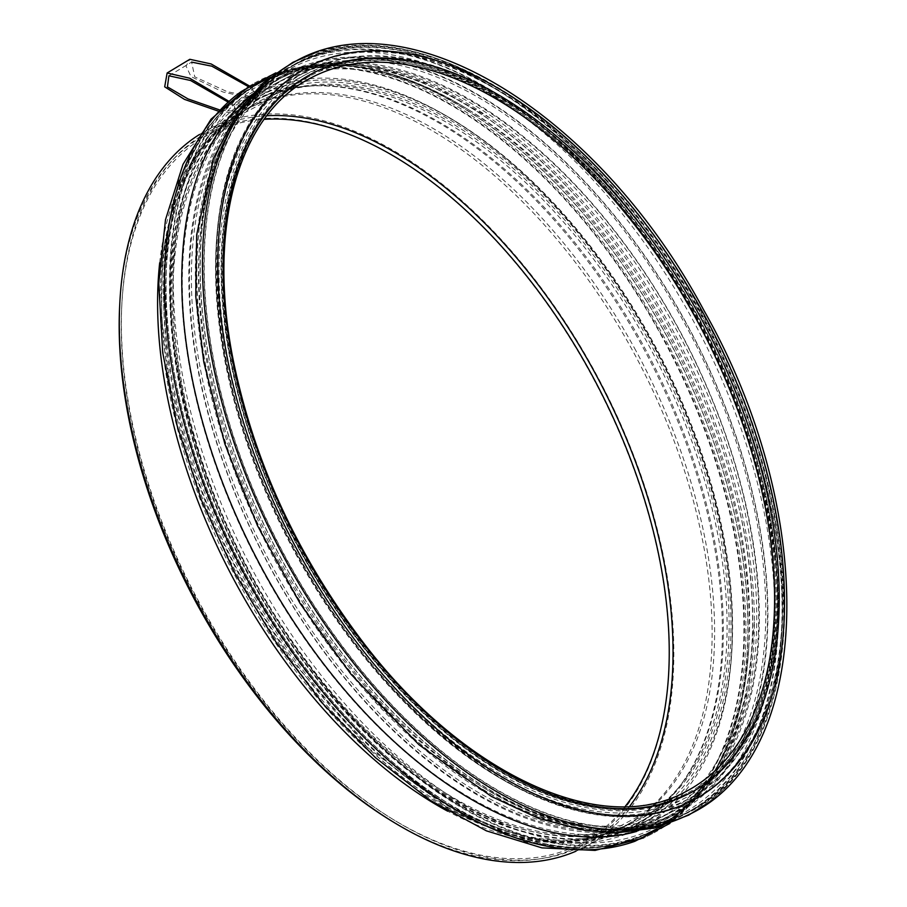 <?xml version="1.0" encoding="UTF-8"?>
<svg xmlns="http://www.w3.org/2000/svg" width="907" height="907" viewBox="0 0 907 907"><rect width="100%" height="100%" fill="white"/><g stroke="black" fill="none" stroke-linecap="round" stroke-linejoin="round"><path stroke-width="0.68" stroke-dasharray="4.54 3.4" d="M299.117 75.406A411.018 233.11 -117.7 0 1 305.965 71.54A411.018 233.11 -117.7 0 1 700.193 320.942A411.018 233.11 -117.7 0 1 694.989 795.473A411.018 233.11 -117.7 0 1 688.141 799.328A411.018 233.11 -117.7 0 1 293.913 549.925A411.018 233.11 -117.7 0 1 299.117 75.406M301.373 79.487A406.347 230.469 -117.7 0 1 308.142 75.678A406.347 230.469 -117.7 0 1 697.88 322.246A406.347 230.469 -117.7 0 1 692.733 791.38A406.347 230.469 -117.7 0 1 685.975 795.19A406.347 230.469 -117.7 0 1 296.226 548.633A406.347 230.469 -117.7 0 1 301.373 79.487M694.773 790.303A406.347 230.469 -117.7 0 1 688.016 794.124A406.347 230.469 -117.7 0 1 298.267 547.556A406.347 230.469 -117.7 0 1 303.414 78.421A406.347 230.469 -117.7 0 1 310.183 74.612A406.347 230.469 -117.7 0 1 699.932 321.169A406.347 230.469 -117.7 0 1 694.773 790.303M282.531 80.145A414.533 235.106 -117.7 0 1 289.424 76.245A414.533 235.106 -117.7 0 1 687.03 327.79A414.533 235.106 -117.7 0 1 681.781 806.38A414.533 235.106 -117.7 0 1 674.876 810.268A414.533 235.106 -117.7 0 1 478.556 784.657A414.533 235.106 -117.7 0 1 199.064 252.418A414.533 235.106 -117.7 0 1 282.531 80.145M275.422 83.875A414.533 235.106 -117.7 0 1 282.326 79.986A414.533 235.106 -117.7 0 1 679.933 331.52A414.533 235.106 -117.7 0 1 674.672 810.11A414.533 235.106 -117.7 0 1 667.779 813.998A414.533 235.106 -117.7 0 1 270.173 562.465A414.533 235.106 -117.7 0 1 275.422 83.875M273.313 82.344A416.869 236.432 -117.7 0 1 676.747 325.216A416.869 236.432 -117.7 0 1 674.819 812.672A416.869 236.432 -117.7 0 1 271.386 569.8A416.869 236.432 -117.7 0 1 273.313 82.344M273.449 84.907A414.533 235.106 -117.7 0 1 280.354 81.018A414.533 235.106 -117.7 0 1 677.96 332.552A414.533 235.106 -117.7 0 1 672.711 811.141A414.533 235.106 -117.7 0 1 665.806 815.03A414.533 235.106 -117.7 0 1 268.2 563.496A414.533 235.106 -117.7 0 1 273.449 84.907M266.352 88.637A414.533 235.106 -117.7 0 1 273.245 84.748A414.533 235.106 -117.7 0 1 469.577 110.359A414.533 235.106 -117.7 0 1 749.069 642.598A414.533 235.106 -117.7 0 1 665.602 814.871A414.533 235.106 -117.7 0 1 658.697 818.772A414.533 235.106 -117.7 0 1 261.091 567.226A414.533 235.106 -117.7 0 1 266.352 88.637M253.348 104.713A406.347 230.469 -117.7 0 1 260.116 100.892A406.347 230.469 -117.7 0 1 649.866 347.46A406.347 230.469 -117.7 0 1 644.718 816.595A406.347 230.469 -117.7 0 1 637.95 820.404A406.347 230.469 -117.7 0 1 248.201 573.848A406.347 230.469 -117.7 0 1 253.348 104.713M646.759 815.529A406.347 230.469 -117.7 0 1 639.991 819.338A406.347 230.469 -117.7 0 1 250.241 572.77A406.347 230.469 -117.7 0 1 255.4 103.636A406.347 230.469 -117.7 0 1 262.157 99.827A406.347 230.469 -117.7 0 1 651.906 346.383A406.347 230.469 -117.7 0 1 646.759 815.529M253.144 99.543A411.018 233.11 -117.7 0 1 259.992 95.689A411.018 233.11 -117.7 0 1 654.219 345.091A411.018 233.11 -117.7 0 1 649.004 819.611A411.018 233.11 -117.7 0 1 642.167 823.477A411.018 233.11 -117.7 0 1 247.94 574.074A411.018 233.11 -117.7 0 1 253.144 99.543M253.688 99.521A410.78 232.986 -117.7 0 1 260.524 95.666A410.78 232.986 -117.7 0 1 654.525 344.932A410.78 232.986 -117.7 0 1 649.321 819.191A410.78 232.986 -117.7 0 1 642.485 823.046A410.78 232.986 -117.7 0 1 248.484 573.78A410.78 232.986 -117.7 0 1 253.688 99.521M694.445 795.496A410.78 232.986 -117.7 0 1 687.608 799.35A410.78 232.986 -117.7 0 1 293.607 550.084A410.78 232.986 -117.7 0 1 298.811 75.825A410.78 232.986 -117.7 0 1 305.648 71.97A410.78 232.986 -117.7 0 1 699.648 321.237A410.78 232.986 -117.7 0 1 694.445 795.496M254.81 101.573A408.445 231.659 -117.7 0 1 261.613 97.741A408.445 231.659 -117.7 0 1 653.369 345.578A408.445 231.659 -117.7 0 1 648.199 817.139A408.445 231.659 -117.7 0 1 641.396 820.971A408.445 231.659 -117.7 0 1 249.629 573.133A408.445 231.659 -117.7 0 1 254.81 101.573M693.322 793.444A408.445 231.659 -117.7 0 1 686.52 797.276A408.445 231.659 -117.7 0 1 294.764 549.438A408.445 231.659 -117.7 0 1 299.934 77.877A408.445 231.659 -117.7 0 1 306.736 74.045A408.445 231.659 -117.7 0 1 698.503 321.883A408.445 231.659 -117.7 0 1 693.322 793.444M199.551 134.451A405.18 229.8 -117.7 0 1 201.467 133.272A405.18 229.8 -117.7 0 1 208.213 129.474A405.18 229.8 -117.7 0 1 596.84 375.328A405.18 229.8 -117.7 0 1 591.704 843.113A405.18 229.8 -117.7 0 1 584.958 846.923A405.18 229.8 -117.7 0 1 575.945 851.219M119.735 304.446A401.869 227.929 -117.7 0 1 200.651 137.433A401.869 227.929 -117.7 0 1 589.561 371.564A401.869 227.929 -117.7 0 1 587.702 841.492A401.869 227.929 -117.7 0 1 390.69 820.427M625.07 806.606A400.384 227.09 -117.7 0 1 588.076 839.621A400.384 227.09 -117.7 0 1 391.79 818.636A400.384 227.09 -117.7 0 1 121.833 304.559A400.384 227.09 -117.7 0 1 202.442 138.159A400.384 227.09 -117.7 0 1 264.164 119.339M629.56 806.448A403.071 228.609 -117.7 0 1 591.33 840.936A403.071 228.609 -117.7 0 1 584.618 844.723A403.071 228.609 -117.7 0 1 393.717 819.815A403.071 228.609 -117.7 0 1 121.957 302.292A403.071 228.609 -117.7 0 1 203.111 134.78A403.071 228.609 -117.7 0 1 209.823 130.993A403.071 228.609 -117.7 0 1 266.851 115.733M291.351 63.762A424.782 240.922 -117.7 0 1 336.724 47.481A424.782 240.922 -117.7 0 1 699.671 312.881A424.782 240.922 -117.7 0 1 725.419 787.661A424.782 240.922 -117.7 0 1 686.259 815.778M280.161 77.061A418.365 237.283 -117.7 0 1 287.134 73.138A418.365 237.283 -117.7 0 1 685.046 320.806A418.365 237.283 -117.7 0 1 683.107 810.008A418.365 237.283 -117.7 0 1 676.134 813.93A418.365 237.283 -117.7 0 1 274.866 560.072A418.365 237.283 -117.7 0 1 280.161 77.061M250.366 95.677A418.365 237.283 -117.7 0 1 266.601 84.181A418.365 237.283 -117.7 0 1 273.563 80.258A418.365 237.283 -117.7 0 1 489.984 118.012A418.365 237.283 -117.7 0 1 671.475 327.926A418.365 237.283 -117.7 0 1 754.363 621.454A418.365 237.283 -117.7 0 1 669.536 817.128A418.365 237.283 -117.7 0 1 662.575 821.05A418.365 237.283 -117.7 0 1 636.714 831.402M241.103 91.63A424.782 240.922 -117.7 0 1 250.661 85.303A424.782 240.922 -117.7 0 1 257.735 81.313A424.782 240.922 -117.7 0 1 661.759 332.79A424.782 240.922 -117.7 0 1 652.723 833.488A424.782 240.922 -117.7 0 1 634.787 841.333M256.25 99.124L255.74 97.48L233.031 111.176L233.53 113.046L256.25 99.124A409.817 232.43 -117.7 0 1 641.192 344.161A409.817 232.43 -117.7 0 1 683.288 781.267A409.817 232.43 -117.7 0 1 364.818 744.964A409.817 232.43 -117.7 0 1 167.171 368.582A409.817 232.43 -117.7 0 1 233.553 112.819M232.407 104.328L232.339 105.972L255.048 92.265L255.116 90.632L232.407 104.328L228.723 101.187M255.048 92.265L248.439 86.63M168.906 75.803L191.615 62.107L194.744 76.834L227.272 91.709L255.74 97.48M233.031 111.176L219.505 109.883M227.861 101.947L232.339 105.972M218.292 111.13L233.53 113.046M256.239 99.351L222.997 92.004L191.026 76.607L186.06 66.109L189.835 59.295M249.47 85.984L255.116 90.632M234.255 106.176L236.693 111.38L235.446 112.547L234.255 106.176L256.964 92.48L258.155 98.852L235.446 112.547L258.506 98.67L259.391 97.673L256.964 92.48M256.08 100.099A408.955 231.943 -117.7 0 1 642.337 343.583A408.955 231.943 -117.7 0 1 693.504 764.964A408.955 231.943 -117.7 0 1 403.842 775.428A408.955 231.943 -117.7 0 1 164.235 319.151A408.955 231.943 -117.7 0 1 237.475 111.323M634.367 347.914A405.18 229.8 -117.7 0 1 632.485 821.697A405.18 229.8 -117.7 0 1 625.739 825.506A405.18 229.8 -117.7 0 1 237.112 579.641A405.18 229.8 -117.7 0 1 242.248 111.856A405.18 229.8 -117.7 0 1 248.994 108.058A405.18 229.8 -117.7 0 1 634.367 347.914M660.738 333.402A422.685 239.731 -117.7 0 1 658.777 827.66A422.685 239.731 -117.7 0 1 651.736 831.628A422.685 239.731 -117.7 0 1 648.063 833.488A422.685 239.731 -117.7 0 1 244.607 571.943A422.685 239.731 -117.7 0 1 251.67 87.14A422.685 239.731 -117.7 0 1 255.094 85.145A422.685 239.731 -117.7 0 1 258.71 83.172A422.685 239.731 -117.7 0 1 660.738 333.402M662.382 825.903A422.809 239.799 -117.7 0 1 653.494 830.823A422.809 239.799 -117.7 0 1 651.668 831.73A422.809 239.799 -117.7 0 1 248.099 570.106A422.809 239.799 -117.7 0 1 255.162 85.167A422.809 239.799 -117.7 0 1 258.586 83.172A422.809 239.799 -117.7 0 1 260.366 82.186A422.809 239.799 -117.7 0 1 664.343 331.508A422.809 239.799 -117.7 0 1 662.382 825.903M669.933 328.788A417.254 236.648 -117.7 0 1 738.445 505.494A417.254 236.648 -117.7 0 1 667.994 816.685A417.254 236.648 -117.7 0 1 661.044 820.597A417.254 236.648 -117.7 0 1 260.842 567.419A417.254 236.648 -117.7 0 1 266.125 85.689A417.254 236.648 -117.7 0 1 273.075 81.766A417.254 236.648 -117.7 0 1 576.421 196.944A417.254 236.648 -117.7 0 1 669.933 328.788M682.971 808.817A417.254 236.648 -117.7 0 1 676.021 812.74A417.254 236.648 -117.7 0 1 275.819 559.551A417.254 236.648 -117.7 0 1 281.102 77.821A417.254 236.648 -117.7 0 1 288.052 73.909A417.254 236.648 -117.7 0 1 684.91 320.919A417.254 236.648 -117.7 0 1 682.971 808.817M696.689 807.752A422.685 239.731 -117.7 0 1 689.649 811.72A422.685 239.731 -117.7 0 1 684.241 814.407A422.685 239.731 -117.7 0 1 281.726 550.538A422.685 239.731 -117.7 0 1 289.582 67.231A422.685 239.731 -117.7 0 1 291.34 66.188A422.685 239.731 -117.7 0 1 296.623 63.263A422.685 239.731 -117.7 0 1 698.639 313.493A422.685 239.731 -117.7 0 1 696.689 807.752M303.947 78.115A406.359 230.48 -117.7 0 1 697.211 314.865A406.359 230.48 -117.7 0 1 695.329 790.042A406.359 230.48 -117.7 0 1 302.065 553.281A406.359 230.48 -117.7 0 1 303.947 78.115M240.128 105.7L251.148 98.942L240.128 105.7M299.695 71.653A414.068 234.845 -117.7 0 1 700.419 312.892A414.068 234.845 -117.7 0 1 698.503 797.072A414.068 234.845 -117.7 0 1 297.779 555.832A414.068 234.845 -117.7 0 1 299.695 71.653M289.798 67.617A422.243 239.482 -117.7 0 1 296.827 63.66A422.243 239.482 -117.7 0 1 698.435 313.629A422.243 239.482 -117.7 0 1 696.474 807.366A422.243 239.482 -117.7 0 1 689.445 811.323A422.243 239.482 -117.7 0 1 284.447 555.118A422.243 239.482 -117.7 0 1 289.798 67.617M285.841 69.703A422.243 239.482 -117.7 0 1 292.87 65.735A422.243 239.482 -117.7 0 1 694.479 315.704A422.243 239.482 -117.7 0 1 692.517 809.441A422.243 239.482 -117.7 0 1 685.488 813.398A422.243 239.482 -117.7 0 1 280.49 557.193A422.243 239.482 -117.7 0 1 285.841 69.703M284.095 72.163A420.871 238.711 -117.7 0 1 691.406 317.371A420.871 238.711 -117.7 0 1 689.456 809.509A420.871 238.711 -117.7 0 1 483.125 787.446A420.871 238.711 -117.7 0 1 199.359 247.067A420.871 238.711 -117.7 0 1 284.095 72.163M258.676 85.507A420.871 238.711 -117.7 0 1 465.008 107.57A420.871 238.711 -117.7 0 1 665.987 330.715A420.871 238.711 -117.7 0 1 748.774 647.949A420.871 238.711 -117.7 0 1 664.037 822.853A420.871 238.711 -117.7 0 1 256.726 577.646A420.871 238.711 -117.7 0 1 258.676 85.507M255.604 85.575A422.243 239.482 -117.7 0 1 262.633 81.619A422.243 239.482 -117.7 0 1 664.241 331.577A422.243 239.482 -117.7 0 1 662.28 825.313A422.243 239.482 -117.7 0 1 655.251 829.281A422.243 239.482 -117.7 0 1 250.253 573.065A422.243 239.482 -117.7 0 1 255.604 85.575M251.658 87.65A422.243 239.482 -117.7 0 1 258.688 83.693A422.243 239.482 -117.7 0 1 660.285 333.651A422.243 239.482 -117.7 0 1 658.335 827.399A422.243 239.482 -117.7 0 1 651.305 831.356A422.243 239.482 -117.7 0 1 246.307 575.14A422.243 239.482 -117.7 0 1 251.658 87.65M249.629 97.945A414.068 234.845 -117.7 0 1 650.353 339.184A414.068 234.845 -117.7 0 1 648.437 823.363A414.068 234.845 -117.7 0 1 247.713 582.124A414.068 234.845 -117.7 0 1 249.629 97.945M159.689 262.769A405.18 229.8 -117.7 0 1 239.743 113.171A405.18 229.8 -117.7 0 1 246.489 109.373A405.18 229.8 -117.7 0 1 631.862 349.24A405.18 229.8 -117.7 0 1 629.98 823.012A405.18 229.8 -117.7 0 1 623.234 826.821A405.18 229.8 -117.7 0 1 447.673 811.187M584.618 844.723L686.157 791.403A403.071 228.609 -117.7 0 1 299.537 546.819A403.071 228.609 -117.7 0 1 304.65 81.46M694.796 315.523A422.685 239.731 -117.7 0 1 692.835 809.781A422.685 239.731 -117.7 0 1 685.794 813.738A422.685 239.731 -117.7 0 1 280.376 557.261A422.685 239.731 -117.7 0 1 285.728 69.261A422.685 239.731 -117.7 0 1 292.768 65.293A422.685 239.731 -117.7 0 1 694.796 315.523M700.964 312.609A414.08 234.856 -117.7 0 1 699.048 796.799A414.08 234.856 -117.7 0 1 298.312 555.549A414.08 234.856 -117.7 0 1 300.228 71.358A414.08 234.856 -117.7 0 1 700.964 312.609M695.748 315.681A405.18 229.8 -117.7 0 1 693.878 789.464A405.18 229.8 -117.7 0 1 687.132 793.262A405.18 229.8 -117.7 0 1 298.505 547.409A405.18 229.8 -117.7 0 1 303.641 79.623A405.18 229.8 -117.7 0 1 310.387 75.814A405.18 229.8 -117.7 0 1 695.748 315.681M310.183 74.612L308.142 75.678M688.016 794.124L685.975 795.19M199.064 252.418L199.359 247.067C205.141 157.875 236.308 97.434 292.87 65.735L296.827 63.66C409.862 -0.567 598.552 118.885 701.621 312.087C814.735 511.231 812.196 752.561 689.445 811.323L685.488 813.398C627.293 841.968 559.834 833.318 483.125 787.446L478.556 784.657M289.424 76.245L282.326 79.986M674.876 810.268L667.779 813.998M280.354 81.018L273.245 84.748M665.806 815.03L658.697 818.772M469.577 110.359L465.008 107.57C388.298 61.699 320.84 53.048 262.633 81.619L258.688 83.693C204.789 113.783 173.622 169.677 165.187 251.364C161.797 287.27 163.419 325.726 170.051 366.745C188.021 480.325 246.738 605.717 324.944 697.664C428.467 822.196 563.179 879.552 651.305 831.356L655.251 829.281C711.814 797.582 742.992 737.142 748.774 647.949L749.069 642.598M262.157 99.827L260.116 100.892M639.991 819.338L637.95 820.404M305.965 71.54L259.992 95.689M688.141 799.328L642.167 823.477M305.648 71.97L260.524 95.666M687.608 799.35L642.485 823.046M306.736 74.045L261.613 97.741M686.52 797.276L641.396 820.971M167.171 368.582C147.161 243.359 180.674 142.036 246.489 109.373L208.213 129.474M364.818 744.964C456.55 832.524 558.984 862.455 623.234 826.821L584.958 846.923M391.79 818.636L393.717 819.815M121.833 304.559L121.957 302.292M311.362 77.685L209.823 130.993M725.419 787.661L707.891 802.956M314.196 53.23L336.724 47.481M287.134 73.138L273.563 80.258M676.134 813.93L662.575 821.05M669.876 823.443L706.485 788.5L733.049 741.801L749.035 685.465L754.363 621.454M275.751 72.889L325.284 62.594L378.809 67.231L434.272 86.063L489.984 118.012M652.723 833.488L643.732 837.83M249.062 86.244L257.735 81.313M403.842 775.428C490.449 839.088 564.415 855.777 625.739 825.506L687.132 793.262C670.851 801.799 653.006 806.811 633.585 808.296C617.213 809.532 600.083 808.216 582.192 804.35C480.925 784.022 362.086 673.402 292.031 533.928C192.023 344.875 201.263 126.889 310.387 75.814L248.994 108.058C189.257 141.356 161.004 211.716 164.235 319.151M651.736 831.628L617.78 844.44L580.707 849.088L525.992 842.184L452.276 811.368L367.562 747.47L290.399 658.89L248.869 594.289L214.165 525.153L187.466 453.795L169.666 382.595L161.559 316.792L162.478 255.218L178.781 180.3L204.313 131.311L229.063 103.693L258.71 83.172M648.063 833.488L651.668 831.73M255.094 85.145L258.586 83.172M653.494 830.823C742.368 787.174 773.988 653.618 738.445 505.494M576.421 196.944C474.644 83.591 346.757 33.808 260.366 82.186M288.052 73.909L273.075 81.766M676.021 812.74L661.044 820.597M689.649 811.72L685.794 813.738C569.154 879.541 377.754 755.372 275.558 559.086C166.196 361.394 169.734 124.996 292.768 65.293L296.623 63.263M684.241 814.407C812.389 759.987 817.456 514.326 702.233 311.747C597.407 114.985 403.955 -4.671 291.34 66.188"/><path stroke-width="1.36" d="M575.945 851.219A405.18 229.8 -117.7 0 1 393.071 821.878A405.18 229.8 -117.7 0 1 119.883 301.657A405.18 229.8 -117.7 0 1 199.551 134.451M393.071 821.878L390.69 820.427A401.869 227.929 -117.7 0 1 119.735 304.446L119.883 301.657M264.164 119.339A400.384 227.09 -117.7 0 1 596.307 383.31A400.384 227.09 -117.7 0 1 625.07 806.606M266.851 115.733A403.071 228.609 -117.7 0 1 599.618 381.575A403.071 228.609 -117.7 0 1 629.56 806.448M288.573 65.395A424.782 240.922 -117.7 0 1 291.351 63.762C405.928 -6.564 599.187 114.044 704.081 310.738C819.202 513.351 815.076 759.329 686.259 815.778A424.782 240.922 -117.7 0 1 281.159 552.023A424.782 240.922 -117.7 0 1 288.573 65.395M636.714 831.402A418.365 237.283 -117.7 0 1 257.996 560.968A418.365 237.283 -117.7 0 1 250.366 95.677M669.876 823.443L634.787 841.333A424.782 240.922 -117.7 0 1 241.92 569.415A424.782 240.922 -117.7 0 1 241.103 91.63L275.751 72.889M248.439 86.63L211.841 66.188L191.615 62.107M219.505 109.883L187.942 98.886L167.432 86.891L168.906 75.803L190.527 80.485L227.861 101.947M228.723 101.187L189.642 78.206L167.126 72.991L164.689 86.823L184.438 99.362L218.292 111.13M167.126 72.991L189.835 59.295L211.138 63.955L249.47 85.984M447.673 811.187A405.18 229.8 -117.7 0 1 159.689 262.769M692.869 787.627A403.071 228.609 -117.7 0 1 686.157 791.403C602.259 838.771 462.785 774.793 361.281 639.934C296.668 554.234 254.051 461.312 233.439 361.179C206.354 227.736 238.28 114.214 311.362 77.685A403.071 228.609 -117.7 0 1 694.728 316.294A403.071 228.609 -117.7 0 1 692.869 787.627M304.65 81.46A403.071 228.609 -117.7 0 1 311.362 77.685M305.478 77.31A406.359 230.48 -117.7 0 1 698.753 314.06A406.359 230.48 -117.7 0 1 696.871 789.237A406.359 230.48 -117.7 0 1 303.607 552.476A406.359 230.48 -117.7 0 1 305.478 77.31M301.77 70.553A414.08 234.856 -117.7 0 1 702.506 311.804A414.08 234.856 -117.7 0 1 700.578 795.995A414.08 234.856 -117.7 0 1 299.843 554.744A414.08 234.856 -117.7 0 1 301.77 70.553M707.891 802.956L688.73 815.087L654.752 828.034L617.599 832.751L585.729 830.563L539.075 818.533L491.515 796.527L419.011 744.76L350.998 674.264L300.104 603.461L257.429 525.527L224.845 443.863L203.78 362.018L195.742 296.283L196.672 234.777L213.281 158.759L238.824 110.053L263.461 82.673L292.893 62.334L314.196 53.23M643.732 837.83L595.071 850.415L541.921 847.875L486.413 830.857L430.326 800.359L375.373 757.617L323.311 704.183L275.898 641.952L234.811 573.167L201.501 500.29L177.182 425.927L162.738 352.732L158.759 283.211L165.493 219.721L182.987 164.371L211.07 119.157L249.062 86.244"/></g></svg>
